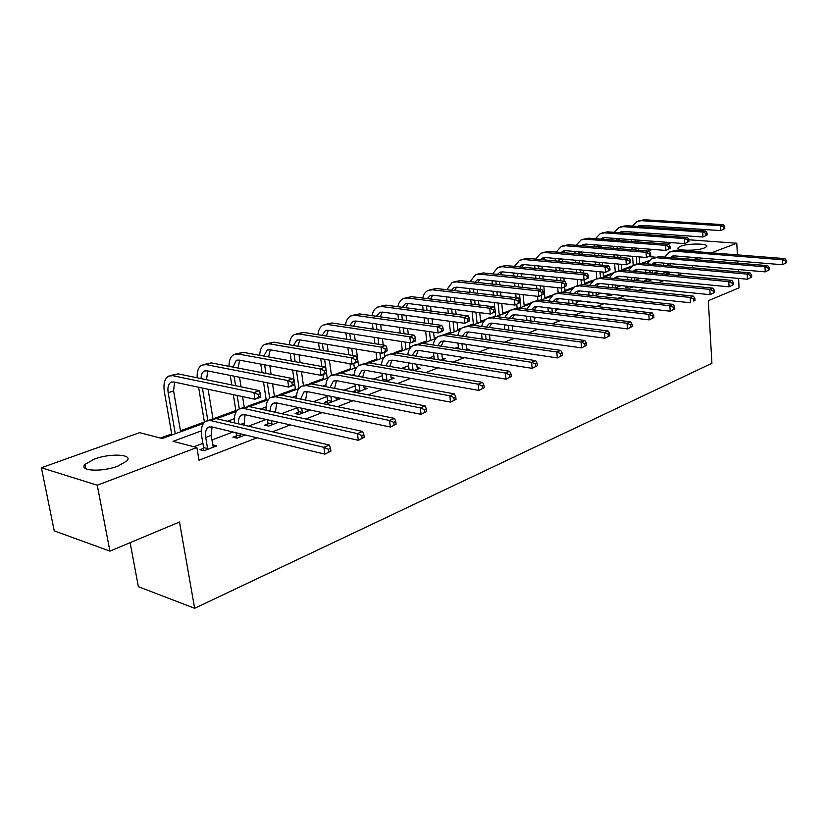 <?xml version="1.0" encoding="UTF-8"?>
<svg xmlns="http://www.w3.org/2000/svg" width="828" height="828" viewBox="0 0 828 828"><rect width="100%" height="100%" fill="white"/><g stroke="black" fill="none" stroke-linecap="round" stroke-linejoin="round"><path stroke-width="1.24" d="M704.266 248.017C696.462 251.184 675.079 250.832 678.215 247.634L680.668 246.216C688.492 243.121 709.586 243.422 706.615 246.641L704.266 248.017M118.062 466.04C102.154 472.291 78.505 471.091 84.911 464.467L94.268 459.105C110.083 453.051 133.194 454.158 127.057 460.792L118.062 466.04M130.12 542.671L138.359 586.669L194.652 608.29L711.914 363.275L708.313 300.709L739.073 287.844L738.597 278.425M194.652 608.29L179.49 522.013L109.927 551.127L54.244 530.872L41.4 467.748L139.621 432.661L162.205 438.519L203.367 423.481M631.95 266.047L621.838 269.742M612.968 272.971L603.446 276.449M593.407 280.112L584.506 283.352M573.214 287.471L564.986 290.473M552.39 295.068L544.876 297.811M530.872 302.913L524.134 305.377M508.651 311.028L502.731 313.181M495.579 315.789L493.902 316.399M485.674 319.401L480.633 321.243M473.378 323.893L470.263 325.021M461.91 328.074L457.822 329.565M450.442 332.256L445.795 333.953M437.329 337.037L434.245 338.166M426.751 340.898L420.469 343.185M411.858 346.332L409.87 347.056M402.253 349.83L394.221 352.759M385.475 355.947L384.647 356.257M376.916 359.073L367.011 362.685M350.679 368.646L338.776 372.993M323.51 378.551L309.455 383.685M295.358 388.829L279.005 394.79M266.161 399.479L247.334 406.341M235.866 410.522L214.38 418.357M204.392 422.001L180.442 430.746M171.696 433.934L160.394 438.053M647.889 251.06L652.557 249.394M667.285 244.136L671.487 242.635M201.359 430.87L173.031 441.334L196.878 447.524L199.02 460.213L257.032 437.795M272.567 431.792L290.328 424.93M305.739 418.978L322.278 412.582M337.565 406.672L352.956 400.731M368.129 394.863L382.453 389.326M397.492 383.519L410.823 378.365M425.737 372.61L438.136 367.808M452.916 362.105L464.446 357.644M479.091 351.983L489.803 347.843M504.314 342.233L514.271 338.393M528.647 332.835L537.879 329.265M552.131 323.758L560.691 320.457M574.808 315.002L582.726 311.939M596.719 306.536L604.036 303.7M617.895 298.349L624.654 295.741M638.388 290.431L644.608 288.02M658.219 282.772L663.942 280.557M677.418 275.351L682.676 273.312M659.326 271.191L654.037 273.178M640.479 278.291L634.724 280.464M621.041 285.629L615.618 287.678M600.973 293.195L596.222 294.985M580.262 301.009L576.216 302.53M558.859 309.082L555.578 310.324M536.73 317.434L534.277 318.356M513.857 326.066L512.263 326.656M490.176 334.998L489.524 335.236M481.999 338.072L480.199 338.755M458.36 346.994L454.924 348.298M433.903 356.216L428.707 358.182M408.587 365.769L401.497 368.45M382.37 375.664L373.252 379.1M355.181 385.92L343.889 390.174M326.998 396.55L313.367 401.694M297.738 407.583L281.592 413.679M266.212 419.486L248.493 426.161M232.999 432.009L211.854 439.989M202.912 443.363L193.918 446.758M203.471 448.403L199.983 449.739L203.947 450.774L216.781 445.868L212.672 444.905M236.28 435.921L232.927 437.205L236.922 438.178L245.305 434.969M267.827 423.926L264.598 425.147L268.603 426.078L278.56 422.27M298.183 412.375L295.079 413.565L299.094 414.435L310.49 410.077M327.412 401.259L324.421 402.398L328.447 403.226L339.439 399.024L335.982 398.33M355.564 390.547L352.687 391.644L356.713 392.431L367.311 388.373L363.999 387.752M385.672 381.366L394.2 378.117L391.013 377.547M382.722 380.218L381.646 380.632M413.917 370.582L420.127 368.212L417.074 367.684M441.117 360.19L445.174 358.638L442.235 358.172M467.313 350.192L469.372 349.406L466.537 348.971M492.567 340.546L490.021 340.08M588.501 301.941L587.352 302.386L592.465 302.396M608.89 294.188L606.893 294.954L610.836 295.379L613.124 294.499M627.79 287.005L625.854 287.74L629.777 288.144L633.141 286.861M646.13 280.03L644.246 280.744L648.158 281.127L652.526 279.45M666.043 274.296L671.311 272.277M663.942 273.25L662.152 273.933M109.927 551.127L97.259 485.208L41.4 467.748M738.255 271.863L738.141 269.524M737.82 263.159L737.707 261.068M737.396 254.889L736.796 243.235L711.397 252.85M688.813 239.768L736.796 243.235M698.211 257.839L693.802 259.506M692.363 267.837L692.229 265.56M196.878 447.524L97.259 485.208M657.09 262.517L654.513 263.47M638.719 269.307L636.215 270.228M619.789 276.304L617.357 277.194M600.259 283.518L597.919 284.377M580.117 290.959L577.861 291.787M559.314 298.639L557.172 299.425M537.848 306.567L535.809 307.323M515.658 314.764L513.733 315.478M492.722 323.241L490.921 323.903M468.99 332.007L467.334 332.618M444.429 341.074L442.918 341.633M418.999 350.472L417.643 350.969M392.648 360.211L391.458 360.646M381.491 364.33L380.228 364.796M365.314 370.302L364.32 370.675M354.218 374.401L351.983 375.229M336.955 380.776L336.158 381.077M325.921 384.854L322.651 386.065M307.509 391.654L306.929 391.872M296.559 395.701L292.16 397.326M266.057 406.972L260.447 409.042M234.345 418.689L227.431 421.235M655.362 257.166L648.821 256.628M216.501 418.678L236.456 411.392M249.466 406.631L268.251 399.769M281.147 395.059L298.846 388.591M311.607 383.923L328.281 377.837M340.929 373.211L356.64 367.466M369.164 362.892L383.985 357.479M396.384 352.945L410.346 347.843M422.632 343.361L435.797 338.548M447.958 334.098L460.378 329.565M472.415 325.166L484.132 320.881M496.055 316.524L507.098 312.487M518.908 308.182L529.32 304.373M541.005 300.098L550.827 296.517M562.398 292.284L571.651 288.9M583.119 284.708L591.834 281.52M603.188 277.38L611.406 274.378M622.646 270.27L630.377 267.444M641.514 263.376L648.8 260.706M213.138 446.861L212.806 444.853M213.334 447.182L211.099 435.445L212.103 426.969M207.58 448.548L205.727 437.453C205.002 432.319 205.913 428.904 208.47 427.217L211.678 426.865L324.876 454.148L323.903 447.317L210.633 420.552L205.882 421.069C202.032 423.605 200.655 428.728 201.753 436.459L203.605 447.524L207.58 448.548L207.445 449.438M203.119 450.556L203.605 447.524M330.9 451.115L324.876 454.148L330.9 451.115L330.517 448.383L328.323 449.283L328.716 452.016M328.323 449.283L323.903 447.317L329.378 445.081L216.036 418.575L207.569 420.458M329.378 445.081L330.517 448.383M260.779 396.333L260.365 393.673L258.17 394.47L258.574 397.129L260.779 396.333L260.458 397.254L254.952 399.241L253.927 392.586L172.628 375.664L168.581 376.109C164.596 378.572 163.199 383.83 164.379 391.903L171.882 434.99M175.288 433.748L168.177 392.741C167.401 387.38 168.332 383.881 170.972 382.246L173.704 381.946L254.952 399.241L258.574 397.129M180.618 431.792L173.58 390.909L174.594 382.132M258.17 394.47L253.927 392.586L259.433 390.619L178.061 373.863L170.102 375.612M259.433 390.619L260.365 393.673M244.136 425.147L245.036 414.693M235.959 437.94L236.415 435.062L240.41 436.025L240.037 433.706M240.41 436.025L240.275 436.894M236.052 432.744L236.415 435.062M238.505 423.832C238.205 419.423 239.22 416.484 241.548 415.025L244.788 414.642L358.327 440.299L357.427 433.603L243.805 408.432L239.023 408.991C235.359 411.299 233.848 415.935 234.5 422.891M364.216 437.329L358.327 440.299L364.216 437.329L363.854 434.659L361.764 435.518L362.126 438.198M361.764 435.518L357.427 433.603L362.664 431.45L249 406.527L240.731 408.37M362.664 431.45L363.854 434.659M277.276 422.766L276.883 421.897M275.434 412.334L276.697 402.915M267.527 425.82L267.961 423.077L271.967 423.988L271.47 420.665M271.967 423.988L271.832 424.847M267.454 419.765L267.961 423.077M270.135 411.164C270.083 407.252 271.149 404.623 273.344 403.298L276.604 402.894L390.371 427.031L389.533 420.458L275.683 396.788L270.859 397.388C267.32 399.551 265.736 403.847 266.088 410.274M396.115 424.133L390.371 427.031L396.115 424.133L395.784 421.504L393.786 422.332L394.118 424.961M393.786 422.332L389.533 420.458L394.552 418.409L280.671 394.966L272.588 396.757M394.552 418.409L395.784 421.504M198.606 387.245L204.423 422.176M207.787 420.376L202.425 388.063M212.92 418.502L208.097 389.264M206.524 379.731L207.735 370.934M201.069 378.603C201.09 374.784 202.156 372.289 204.268 371.11L207.031 370.789L288.672 387.038L287.699 380.507L206.017 364.62L201.928 365.096C198.461 367.083 196.867 371.317 197.167 377.796M294.364 384.192L293.94 385.123L288.672 387.038L294.364 384.192L293.981 381.584L291.87 382.339L292.253 384.958M291.87 382.339L287.699 380.507L292.988 378.613L211.243 362.892L203.471 364.589M292.988 378.613L293.981 381.584M230.256 375.415L231.778 384.927M233.33 394.635L236.021 411.547M239.292 408.856L237.16 395.453M235.618 385.713L234.096 376.181M244.229 407.086L242.583 396.612M241.041 386.831L239.53 377.257M233.01 367.083L236.29 360.408L239.075 360.066L321.005 375.322L320.105 368.915L238.122 354.011L234.003 354.508C230.639 356.371 228.983 360.315 229.035 366.318M238.102 368.056L239.613 360.17M326.574 372.548L326.066 373.49L321.005 375.322L326.574 372.548L326.211 369.981L324.183 370.706L324.545 373.273M324.183 370.706L320.105 368.915L325.176 367.104L243.153 352.345L235.556 353.991M325.176 367.104L326.211 369.981M307.436 411.247L306.909 409.322M305.553 400.079L307.147 391.582M297.894 414.176L298.318 411.547L302.334 412.416L301.723 408.225M302.334 412.416L302.199 413.244M297.707 407.366L298.318 411.547M300.616 399.065L303.917 392.017L307.198 391.592L421.079 414.321L420.303 407.862L306.329 385.589L301.485 386.221C298.059 388.26 296.403 392.265 296.517 398.227M426.699 411.485L421.079 414.321L426.699 411.485L426.399 408.908L424.474 409.694L424.774 412.282M424.474 409.694L420.303 407.862L425.116 405.896L311.131 383.84L303.224 385.589M425.116 405.896L426.399 408.908M336.478 400.152L335.847 397.305M327.132 402.957L327.536 400.441L331.562 401.259L330.879 396.322M331.562 401.259L331.428 402.077M326.853 395.515L327.536 400.441M330.01 387.494L333.353 381.17L336.644 380.714L450.546 402.129L449.821 395.784L335.826 374.815L330.952 375.477C327.65 377.413 325.953 381.139 325.849 386.686M334.636 388.384L336.458 380.683M456.042 399.355L450.546 402.129L456.042 399.355L455.762 396.819L453.91 397.575L454.199 400.11M453.91 397.575L449.821 395.784L454.437 393.89L340.453 373.128L332.711 374.846M454.437 393.89L455.762 396.819M364.465 389.47L363.751 385.817M355.305 392.151L355.698 389.75L359.725 390.526L358.979 384.916M359.725 390.526L359.6 391.323M354.953 384.161L355.698 389.75M358.348 376.388L361.691 370.716L364.993 370.251L478.832 390.412L478.17 384.182L364.237 364.444L359.342 365.138C356.144 366.959 354.415 370.458 354.136 375.622M362.674 377.175L364.703 370.199M484.214 387.701L478.832 390.412L484.214 387.701L483.956 385.206L482.175 385.941L482.445 388.435M482.175 385.941L478.17 384.182L482.6 382.37L368.688 362.809L361.101 364.486M482.6 382.37L483.956 385.206M260.758 364.113L262.062 372.672M263.49 382.029L266.316 400.483M269.68 398.185L267.34 382.795M265.923 373.407L264.618 364.827M274.389 396.105L272.536 383.83M271.118 374.411L269.814 365.79M263.79 356.061L267.102 350.109L269.907 349.758L352.045 364.082L351.207 357.789L269.007 343.796L264.867 344.313C261.607 346.083 259.899 349.758 259.744 355.326M268.551 356.909L270.301 349.82M357.489 361.36L356.909 362.322L352.045 364.082L357.489 361.36L357.158 358.845L355.212 359.549L355.543 362.064M355.212 359.549L351.207 357.789L356.071 356.04L273.851 342.192L266.44 343.796M356.071 356.04L357.158 358.845M290.162 353.287L291.29 361.008M292.615 370.044L295.503 389.812M299.032 388.342L296.476 370.758M295.151 361.701L294.033 353.96M303.441 385.506L301.454 371.689M300.14 362.592L299.011 354.829M293.474 345.493L296.786 340.194L299.601 339.822L381.874 353.287L381.087 347.098L298.753 333.953L294.592 334.502C291.425 336.178 289.686 339.615 289.355 344.8M297.935 346.249L299.86 339.863M387.204 350.617L386.541 351.6L381.874 353.287L387.204 350.617L386.893 348.143L385.02 348.816L385.33 351.3M385.02 348.816L381.087 347.098L385.765 345.421L303.421 332.411L296.165 333.984M385.765 345.421L386.893 348.143M318.521 342.916L319.504 349.882M320.726 358.617L321.823 366.493M322.961 374.618L323.644 379.524M327.226 378.22L326.46 372.745M325.994 369.371L324.597 359.3M323.375 350.534L322.402 343.548M331.459 375.239L329.368 360.128M328.157 351.341L327.184 344.334M322.113 335.371L325.383 330.631L328.209 330.248L410.543 342.906L409.808 336.82L327.422 324.472L323.231 325.052C320.167 326.646 318.397 329.854 317.921 334.709M326.304 336.033L328.354 330.269M415.77 340.287L415.035 341.281L410.543 342.906L415.77 340.287L415.48 337.855L413.679 338.507L413.969 340.939M413.679 338.507L409.808 336.82L414.31 335.205L331.914 322.992L324.824 324.524M414.31 335.205L415.48 337.855M345.907 332.97L346.746 339.263M347.874 347.719L348.826 354.829M350.027 363.73L350.813 369.599M354.405 368.284L353.763 363.461M352.697 355.481L351.755 348.36M350.627 339.873L349.789 333.56M358.524 365.624L356.34 349.106M355.222 340.598L354.384 334.274M349.768 325.642L352.956 321.419L355.802 321.016L438.136 332.908L437.453 326.925L355.057 315.333L350.855 315.934C347.884 317.445 346.094 320.477 345.493 325M353.701 326.222L355.833 321.016M443.259 330.351L442.462 331.345L438.136 332.908L443.259 330.351L442.99 327.96L441.252 328.581L441.531 330.972M441.252 328.581L437.453 326.925L441.79 325.383L359.393 313.905L352.449 315.406M441.79 325.383L442.99 327.96M372.341 323.406L373.066 329.089M374.121 337.306L374.939 343.713M376.047 352.335L377.03 360.025M380.652 358.7L379.917 352.966M378.82 344.324L378.003 337.896M376.947 329.668L376.222 323.965M384.699 356.651L384.171 352.459M383.229 345.017L382.412 338.58M381.377 330.32L380.652 324.607M376.471 316.286L379.576 312.518L382.422 312.104L464.715 323.293L464.073 317.403L381.718 306.526L377.506 307.126C374.618 308.585 372.828 311.431 372.124 315.675M380.176 316.803L382.36 312.094M469.724 320.778L464.715 323.293L469.724 320.778L469.476 318.428L467.81 319.028L468.058 321.378M467.81 319.028L464.073 317.403L468.244 315.913L385.91 305.139L379.11 306.598M468.244 315.913L469.476 318.428M397.885 314.205L398.516 319.349M399.5 327.329L400.203 333.115M401.228 341.467L402.367 350.761M405.999 349.437L405.099 342.067M404.074 333.694L403.371 327.888M402.398 319.898L401.777 314.733M409.974 347.977L409.342 342.72M408.328 334.326L407.624 328.499M406.651 320.488L406.03 315.313M402.284 307.281L405.265 303.928L408.121 303.503L490.321 314.019L489.721 308.233L407.459 298.008L403.246 298.629C400.441 300.026 398.651 302.706 397.864 306.702M405.772 307.737L407.966 303.493M495.237 311.556L490.321 314.019L495.237 311.556L494.999 309.248L493.384 309.817L493.623 312.135M493.384 309.817L489.721 308.233L493.747 306.795L411.506 296.672L404.851 298.101M493.747 306.795L494.999 309.248M422.59 305.356L423.129 310.014M424.039 317.766L424.65 322.992M425.602 331.096L426.855 341.809M430.498 340.484L429.473 331.655M428.521 323.531L427.91 318.294M427.01 310.521L426.472 305.853M434.348 339.076L433.561 332.256M432.62 324.1L432.009 318.842M431.109 311.059L430.57 306.381M427.248 298.608L430.094 295.637L432.951 295.203L515.006 305.077L514.447 299.384L432.33 289.779L428.107 290.421C425.385 291.756 423.605 294.302 422.735 298.049M430.529 299.011L432.713 295.172M519.829 302.665L515.006 305.077L519.829 302.665L519.611 300.388L518.059 300.947L518.276 303.224M518.059 300.947L514.447 299.384L518.328 297.997L436.242 288.496L429.722 289.893M518.328 297.997L519.611 300.388M446.478 296.828L446.944 301.03M447.793 308.585L448.321 313.305M449.2 321.181L450.546 333.156M454.189 331.821L453.071 321.709M452.191 313.812L451.664 309.072M450.825 301.506L450.36 297.293M457.915 330.465L457.015 322.247M456.135 314.329L455.617 309.579M454.779 301.992L454.313 297.769M451.395 290.245L454.096 287.616L456.952 287.171L538.831 296.455L538.314 290.845L456.373 281.83L452.14 282.483L446.799 289.717M454.479 290.607L456.642 287.14M543.561 294.085L538.831 296.455L543.561 294.085L543.354 291.839L541.864 292.377L542.071 294.623M541.864 292.377L538.314 290.845L542.05 289.51L460.151 280.589L453.765 281.955M542.05 289.51L543.354 291.839M469.6 288.599L470.004 292.398M470.79 299.757L471.246 304.021M472.074 311.69L473.471 324.783M477.125 323.448L475.924 312.177M475.117 304.497L474.661 300.222M473.875 292.853L473.471 289.044M480.726 322.123L479.733 312.663M478.926 304.973L478.47 300.678M477.694 293.288L477.29 289.479M474.765 282.172L477.311 279.854L480.168 279.398L561.829 288.123L561.343 282.607L479.619 274.151L475.396 274.813L470.087 281.665M477.663 282.493L479.785 279.378M566.476 285.795L561.829 288.123L566.476 285.795L566.29 283.59L564.841 284.107L565.027 286.322M564.841 284.107L561.343 282.607L564.965 281.313L483.273 272.94L477.011 274.275M564.965 281.313L566.29 283.59M491.987 280.661L492.339 284.097M493.074 291.259L493.467 295.12M494.223 302.582L494.885 309.02M495.154 311.649L495.651 316.472M499.325 315.333L498.083 303.038M497.317 295.565L496.924 291.704M496.2 284.511L495.858 281.075M502.813 314.06L501.758 303.483M501.002 295.989L500.609 292.118M499.884 284.915L499.543 281.468M497.39 274.389L499.781 272.34L502.637 271.884L584.05 280.081L583.605 274.648L502.12 266.709L497.897 267.382L492.639 273.892M500.122 274.668L502.182 271.853M588.615 277.794L584.05 280.081L588.615 277.794L588.439 275.62L587.042 276.117L587.218 278.291M587.042 276.117L583.605 274.648L587.093 273.395L505.66 265.54L499.512 266.844M587.093 273.395L588.439 275.62M513.691 273.002L513.981 276.086M514.664 283.083L514.995 286.56M515.709 293.836L516.092 297.738M516.744 304.456L517.096 308.057M520.833 307.478L519.549 294.271M518.846 286.985L518.514 283.497M517.831 276.48L517.552 273.385M524.217 306.236L523.099 294.675M522.406 287.368L522.064 283.88M521.392 276.842L521.091 273.747M519.322 266.854L521.536 265.074L524.393 264.608L605.527 272.298L605.113 266.947L523.907 259.506L519.684 260.189L514.478 266.388M521.888 267.102L523.876 264.577M610.019 270.052L605.527 272.298L610.019 270.052L609.853 267.91L608.497 268.396L608.663 270.539M608.497 268.396L605.113 266.947L608.497 265.736L527.332 258.367L521.298 259.65M608.497 265.736L609.853 267.91M534.722 265.591L534.96 268.365M535.592 275.206L535.882 278.332M536.544 285.422L536.875 288.941M537.558 296.31L537.91 300.119M541.667 299.86L541.274 295.565M540.705 289.365L540.374 285.836M539.721 278.726L539.432 275.589M538.8 268.738L538.573 265.954M544.948 298.66L543.81 286.198M543.158 279.077L542.868 275.931M542.247 269.069L541.988 266.274M540.58 259.568L542.609 258.025L545.466 257.56L626.31 264.774L625.916 259.506L545.01 252.53L540.787 253.223L535.644 259.123M542.992 259.795L544.886 257.529M630.708 262.569L626.31 264.774L630.708 262.569L630.553 260.458L629.249 260.934L629.404 263.045M629.249 260.934L625.916 259.506L629.187 258.336L548.322 251.422L542.412 252.685M629.187 258.336L630.553 260.458M555.122 258.419L555.309 260.913M555.899 267.599L556.147 270.404M556.758 277.328L557.037 280.506M557.679 287.678L558.113 292.615M561.86 292.222L561.498 288.092M560.866 280.889L560.587 277.722M559.976 270.777L559.728 267.961M559.138 261.255L558.972 258.76M565.058 291.311L564.696 287.088M564.178 281.23L563.909 278.053M563.299 271.098L563.05 268.272M562.471 261.565L562.253 259.06M561.187 252.53L563.04 251.205L565.886 250.718L646.409 257.498L646.047 252.302L565.462 245.761L561.249 246.465L556.168 252.095M563.454 252.716L565.265 250.698M650.746 255.324L646.409 257.498L650.746 255.324L650.601 253.244L649.338 253.699L649.473 255.78M649.338 253.699L646.047 252.302L649.214 251.174L568.681 244.695L562.864 245.926M649.214 251.174L650.601 253.244M574.911 251.484L575.046 253.71M575.595 260.251L575.812 262.776M576.381 269.535L576.619 272.381M577.22 279.388L577.737 285.525L582.653 284.666L693.346 296.113L694.878 298.37L693.605 298.898L693.729 301.05L695.002 300.523L694.878 298.37M581.422 284.615L581.018 279.771M580.428 272.754L580.19 269.897M579.631 263.118L579.414 260.592M578.865 254.041L578.762 251.805M584.568 284.18L584.226 280.019M583.647 273.064L583.409 270.207M582.85 263.407L582.633 260.882M582.094 254.31L581.908 252.074M581.194 245.699L585.686 244.094L665.878 250.449L665.546 245.326L585.292 239.199L581.09 239.913L576.081 245.295M583.305 245.875L585.013 244.084M670.131 248.317L665.878 250.449L670.131 248.317L670.007 246.268L668.776 246.703L668.91 248.752M668.776 246.703L665.546 245.326L668.61 244.229L588.408 238.174L582.705 239.385M668.61 244.229L670.007 246.268M594.121 244.767L594.214 246.754M594.721 253.151L594.908 255.407M595.435 262.021L595.642 264.577M596.191 271.418L596.771 278.581M600.435 277.38L599.99 271.77M599.441 264.919L599.234 262.362M598.706 255.728L598.53 253.471M598.023 247.054L597.971 245.067M603.509 277.256L603.095 272.07M602.556 265.198L602.349 262.642M601.832 255.997L601.645 253.73M601.138 247.303L600.993 245.305M600.61 239.095L604.906 237.667L684.735 243.618L684.425 238.578L604.523 232.844L600.331 233.558L595.394 238.702M602.577 239.24L604.181 237.657M688.927 241.517L684.735 243.618L688.927 241.517L688.803 239.499L687.613 239.934L687.737 241.952M687.613 239.934L684.425 238.578L687.395 237.512L607.555 231.84L601.946 233.03M687.395 237.512L688.803 239.499M613.3 246.289L613.455 248.296M613.952 254.765L614.128 257.053M614.635 263.739L615.256 271.791M618.899 270.497L618.412 264.07M617.905 257.373L617.729 255.086M617.243 248.597L617.088 246.589M621.869 270.197L621.424 264.339M620.928 257.632L620.752 255.334M620.265 248.845L620.11 246.827M619.644 240.534L619.52 238.754M616.612 240.306L616.622 238.547M619.468 232.689L623.546 231.426L703.013 237.005L702.724 232.026L623.194 226.665L619.023 227.389L614.159 232.306M621.3 232.813L622.791 231.426M707.133 234.935L703.013 237.005L707.133 234.935L707.019 232.947L705.87 233.361L705.984 235.349M705.87 233.361L702.724 232.026L705.611 231.002L626.134 225.692L620.627 226.862M612.782 238.257L612.823 240.016M705.611 231.002L707.019 232.947M631.35 239.644L631.474 241.424M631.94 247.758L632.085 249.797M632.561 256.328L633.213 265.302L628.297 270.787M636.846 263.925L636.328 256.649M635.852 250.097L635.707 248.058M635.252 241.714L635.117 239.923M639.702 263.304L639.247 256.897M638.781 250.335L638.636 248.286M638.181 241.931L638.057 240.141M637.612 233.972L637.529 232.409M634.683 233.765L634.745 232.213M637.788 226.468L641.659 225.371L720.743 230.588L720.474 225.682L641.327 220.672L637.156 221.407L632.375 226.116M639.485 226.582L640.862 225.371M724.79 228.549L720.743 230.588L724.79 228.549L724.686 226.593L723.568 226.986L723.672 228.952M723.568 226.986L720.474 225.682L723.268 224.678L644.184 219.731L638.771 220.869M630.905 231.943L630.905 233.496M723.268 224.678L724.686 226.593M391.447 379.162L390.671 374.794M382.629 380.808L382.846 379.431L386.883 380.166L386.096 373.987M386.883 380.166L386.748 380.952M382.06 373.273L382.846 379.431M385.703 365.738L389.015 360.635L392.327 360.159L506.022 379.162L505.401 373.035L391.613 354.446L386.707 355.16C383.612 356.899 381.853 360.18 381.429 365.003M389.76 366.431L391.923 360.097M511.29 376.502L506.022 379.162L511.29 376.502L511.052 374.049L509.344 374.753L509.593 377.206M509.344 374.753L505.401 373.035L509.665 371.296L395.908 352.873L388.477 354.508M509.665 371.296L511.052 374.049M417.478 369.226L416.66 364.227M409.001 369.733L413.068 370.178L412.261 363.492M408.235 362.809L409.042 369.485M412.116 355.502L415.356 350.917L418.678 350.42L532.166 368.336L531.597 362.322L418.016 344.8L413.1 345.535C410.098 347.201 408.328 350.285 407.78 354.798M415.915 356.112L418.181 350.368M537.331 365.728L532.166 368.336L537.331 365.728L537.103 363.326L535.468 363.999L535.695 366.411M535.468 363.999L531.597 362.322L535.695 360.635L422.156 343.289L414.869 344.893M535.695 360.635L537.103 363.326M442.607 359.621L441.769 354.063M438.271 359.735L437.536 353.401M433.51 352.759L434.234 359.083M437.629 345.649L440.786 341.54L444.118 341.032L557.337 357.924L556.799 352.003L443.487 335.495L438.561 336.251C435.663 337.834 433.882 340.743 433.23 344.976M441.2 346.197L443.529 340.97M562.398 355.367L557.337 357.924L562.398 355.367L562.181 352.997L560.608 353.649L560.815 356.019M560.608 353.649L556.799 352.003L560.753 350.389L447.482 334.036L440.341 335.609M560.753 350.389L562.181 352.997M466.775 350.109L466.029 344.303M462.593 349.468L461.962 343.692M457.936 343.092L458.567 348.847M462.293 336.168L465.346 332.483L468.669 331.956L581.577 347.884L581.08 342.067L468.079 326.511L463.152 327.288C460.347 328.809 458.577 331.552 457.832 335.526M465.646 336.654L467.996 331.904M586.534 345.379L581.577 347.884L586.534 345.379L586.338 343.061L584.816 343.682L585.013 346.011M584.816 343.682L581.08 342.067L584.889 340.505L471.95 325.104L464.943 326.636M584.889 340.505L586.338 343.061M490.031 340.173L489.493 334.895M486.119 339.615L485.57 334.346M481.544 333.777L482.103 339.035M486.15 327.039L489.079 323.738L492.401 323.199L604.937 338.217L604.471 332.494L491.853 317.828L486.926 318.625L485.322 319.68L482.838 322.868L481.617 326.418M489.296 327.464L491.656 323.148M609.801 335.764L604.937 338.217L609.801 335.764L609.615 333.477L608.145 334.077L608.332 336.365M608.145 334.077L604.471 332.494L608.145 330.993L495.579 316.462L488.706 317.973M608.145 330.993L609.615 333.477M512.667 330.651L512.19 325.839M508.889 330.134L508.402 325.332M504.397 324.804L504.873 329.596M509.22 318.221L512.014 315.271L515.337 314.723L627.458 328.892L627.044 323.251L514.819 309.434L509.903 310.252L504.625 317.631M512.18 318.604L514.519 314.681M632.24 326.48L627.458 328.892L632.24 326.48L632.064 324.224L630.657 324.814L630.822 327.07M630.657 324.814L627.044 323.251L630.584 321.802L518.431 308.119L511.683 309.6M630.584 321.802L632.064 324.224M534.567 321.492L534.153 317.103M530.924 321.026L530.51 316.648M526.504 316.141L526.929 320.508M531.555 309.724L534.205 307.095L537.527 306.536L649.204 319.898L648.81 314.34L537.041 301.32L532.125 302.148L526.898 309.154M534.35 310.065L536.647 306.484M653.892 317.528L649.204 319.898L653.892 317.528L653.737 315.313L652.371 315.872L652.526 318.087M652.371 315.872L648.81 314.34L652.236 312.943L540.539 300.046L533.915 301.495M652.236 312.943L653.737 315.313M555.795 312.684L555.433 308.678M552.276 312.249L551.914 308.254M547.919 307.778L548.291 311.763M553.187 301.506L555.691 299.167L559.004 298.597L670.204 311.204L669.842 305.739L558.548 293.464L553.642 294.302L548.457 300.957M555.816 301.806L558.062 298.566M674.799 308.875L670.204 311.204L674.799 308.875L674.654 306.691L673.34 307.24L673.485 309.424M673.34 307.24L669.842 305.739L673.143 304.383L561.933 292.232L555.433 293.65M673.143 304.383L674.654 306.691M576.36 304.186L576.05 300.533M572.955 303.793L572.645 300.15M568.67 299.695L568.991 303.327M574.146 293.567L576.495 291.497L579.797 290.918L690.49 302.8L690.159 297.428L579.372 285.857L574.477 286.716L569.353 293.04M576.619 293.836L578.803 290.897M695.002 300.523L693.729 301.05M693.605 298.898L690.159 297.428L693.346 296.113M596.305 295.989L596.036 292.667M593.014 295.627L592.745 292.315M589.257 302.603L589.339 302.044M588.78 291.891L589.05 295.192M594.473 285.888L596.646 284.066L599.948 283.486L710.103 294.685L709.803 289.386L599.544 278.487L594.659 279.357L589.608 285.381M596.791 286.126L598.903 283.466M714.543 292.439L710.103 294.685L714.543 292.439L714.419 290.328L713.187 290.835L713.312 292.957M713.187 290.835L709.803 289.386L712.887 288.123L602.722 277.328L596.439 278.705M712.887 288.123L714.419 290.328M615.649 288.082L615.411 285.06M612.461 287.751L612.244 284.728M608.735 295.151L608.922 294.043M608.29 284.335L608.518 287.337M614.179 278.456L616.177 276.862L619.479 276.273L729.075 286.83L728.795 281.613L619.106 271.346L614.221 272.215L609.242 277.97M616.353 278.663L618.381 276.262M733.432 284.625L729.075 286.83L733.432 284.625L733.329 282.534L732.138 283.031L732.242 285.122M732.138 283.031L728.795 281.613L731.786 280.381L622.18 270.228L616.011 271.574M731.786 280.381L733.329 282.534M634.414 280.433L634.217 277.69M627.645 287.927L627.893 286.343L631.816 286.726L631.712 287.399M631.34 280.133L631.164 277.401M627.22 277.018L627.407 279.75M633.296 271.253L635.128 269.876L638.409 269.276L747.436 279.233L747.187 274.078L638.067 264.422L633.203 265.302M635.335 271.449L637.281 269.276M751.731 277.059L747.436 279.233L751.731 277.059L751.627 275.01L750.468 275.476L750.572 277.535M750.468 275.476L747.187 274.078L750.075 272.898L641.048 263.335L634.983 264.649M750.075 272.898L751.627 275.01M652.64 273.054L652.474 270.559M645.985 280.909L646.233 279.378L650.146 279.75L650.104 279.222M649.659 272.774L649.535 270.29M650.146 279.75L650.032 280.402M645.602 269.938L645.747 272.412M646.202 278.85L646.233 279.378M651.864 264.277L653.509 263.097L656.79 262.486L765.227 271.874L764.989 266.792L656.459 257.705L651.615 258.595L646.782 263.832M653.768 264.453L655.61 262.497M769.44 269.742L765.227 271.874L769.44 269.742L769.347 267.713L768.229 268.168L768.322 270.197M768.229 268.168L764.989 266.792L767.794 265.653L659.357 256.649L653.385 257.943M767.794 265.653L769.347 267.713M670.338 265.902L670.194 263.656M663.797 274.089L664.046 272.609L667.927 272.971L667.865 271.967M667.451 265.653L667.368 263.407M667.927 272.971L667.823 273.613M663.456 263.066L663.559 265.312M663.973 271.615L664.046 272.609M669.893 257.518L674.623 255.904L782.45 264.732L782.243 259.733L674.323 251.184L669.49 252.074L664.739 257.094M671.674 257.663L673.412 255.914M786.6 262.642L782.45 264.732L786.6 262.642L786.517 260.644L785.43 261.089L785.513 263.087M785.43 261.089L782.243 259.733L784.954 258.626L677.128 250.149L671.26 251.433M784.954 258.626L786.517 260.644M205.727 437.453L211.099 435.445M210.633 420.552L216.036 418.575M168.177 392.741L173.58 390.909M172.628 375.664L178.061 373.863M240.731 424.35L243.836 423.191M243.805 408.432L249 406.527M273.799 411.971L275.3 411.412M275.683 396.788L280.671 394.966M206.017 364.62L211.243 362.892M238.122 354.011L243.153 352.345M306.329 385.589L311.131 383.84M335.826 374.815L340.453 373.128M364.237 364.444L368.688 362.809M269.007 343.796L273.851 342.192M298.753 333.953L303.421 332.411M327.422 324.472L331.914 322.992M355.057 315.333L359.393 313.905M381.718 306.526L385.91 305.139M407.459 298.008L411.506 296.672M432.33 289.779L436.242 288.496M456.373 281.83L460.151 280.589M479.619 274.151L483.273 272.94M495.879 281.375L496.541 281.147M502.12 266.709L505.66 265.54M517.593 273.996L518.97 273.53M523.907 259.506L527.332 258.367M538.624 266.854L540.684 266.15M545.01 252.53L548.322 251.422M559.024 259.92L561.705 259.009M565.462 245.761L568.681 244.695M578.793 253.202L581.908 252.136M585.292 239.199L588.408 238.174M597.992 246.672L601.014 245.647M604.523 232.844L607.555 231.84M616.715 240.306L619.551 239.344M623.194 226.665L626.134 225.692M635.749 233.848L637.56 233.227M641.327 220.672L644.184 219.731M391.613 354.446L395.908 352.873M418.016 344.8L422.156 343.289M443.487 335.495L447.482 334.036M468.079 326.511L471.95 325.104M491.853 317.828L495.579 316.462M514.819 309.434L518.431 308.119M537.041 301.32L540.539 300.046M558.548 293.464L561.933 292.232M579.372 285.857L582.653 284.666M592.765 292.574L593.303 292.367M599.544 278.487L602.722 277.328M612.275 285.267L613.393 284.853M619.106 271.346L622.18 270.228M631.195 278.187L632.871 277.566M638.067 264.422L641.048 263.335M649.556 271.315L651.75 270.497M656.459 257.705L659.357 256.649M667.389 264.639L670.059 263.635M674.323 251.184L677.128 250.149M678.215 247.634L678.277 248.669M84.911 464.467L85.729 468.689M208.47 427.217L209.598 426.803M170.972 382.246L171.986 381.905M241.548 415.025L242.697 414.6M273.344 403.298L274.503 402.874M204.268 371.11L205.303 370.768M236.29 360.408L237.336 360.056M303.917 392.017L305.087 391.592M333.353 381.17L334.522 380.735M361.691 370.716L362.871 370.282M267.102 350.109L268.158 349.758M296.786 340.194L297.842 339.832M325.383 330.631L326.449 330.279M352.956 321.419L354.032 321.057M379.576 312.518L380.652 312.156M405.265 303.928L406.351 303.565M430.094 295.637L431.181 295.275M454.096 287.616L455.183 287.254M477.311 279.854L478.398 279.491M499.781 272.34L500.868 271.977M521.536 265.074L522.623 264.712M542.609 258.025L543.696 257.663M563.04 251.205L564.127 250.843M582.85 244.581L583.937 244.219M602.07 238.153L603.146 237.791M620.721 231.923L621.807 231.561M638.843 225.868L639.92 225.506M389.015 360.635L390.195 360.201M415.356 350.917L416.546 350.482M440.786 341.54L441.986 341.105M465.346 332.483L466.547 332.049M489.079 323.738L490.269 323.293M512.014 315.271L513.215 314.837M534.205 307.095L535.405 306.65M555.691 299.167L556.882 298.732M576.495 291.497L577.685 291.052M576.257 286.064L577.747 285.515M596.646 284.066L597.837 283.621M616.177 276.862L617.377 276.417M635.128 269.876L636.318 269.431M653.509 263.097L654.7 262.652M671.363 256.514L672.543 256.069"/></g></svg>
